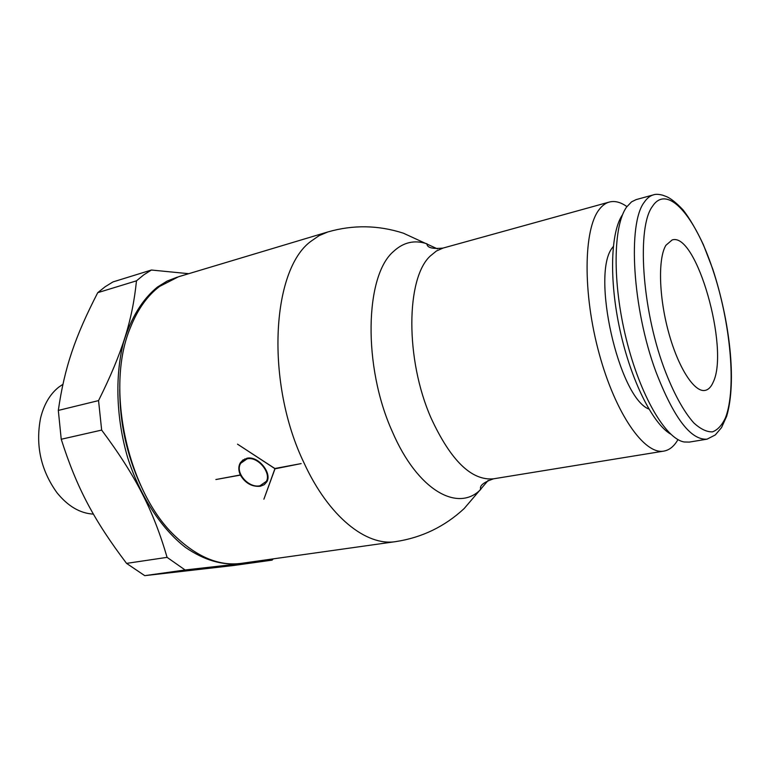<?xml version="1.0" encoding="UTF-8"?>
<svg xmlns="http://www.w3.org/2000/svg" width="770" height="770" viewBox="0 0 770 770"><rect width="100%" height="100%" fill="white"/><g stroke="black" fill="none" stroke-linecap="round" stroke-linejoin="round"><path stroke-width="1.16" d="M62.899 384.336L58.866 387.069C50.021 394.057 43.909 404.442 40.541 418.216C35.381 445.31 40.81 470.085 56.836 492.54C67.799 506.159 79.993 513.359 93.411 514.119M188.746 273.687L151.392 270.029L112.959 281.926L105.153 286.748L97.732 292.677C75.316 336.249 64.545 367.088 58.318 410.42L61.234 439.256C76.856 488.238 94.229 520.626 126.559 563.38L144.741 575.652L233.32 565.536L272.07 560.137L273.34 558.847M151.392 270.029L143.749 274.861L136.483 280.829L97.732 292.677M58.318 410.42L98.55 400.602C122.776 351.842 132.498 319.569 136.483 280.829M98.55 400.602L101.659 430.083L61.234 439.256M126.559 563.38L167.09 557.355C153.461 510.722 136.001 476.101 101.659 430.083M167.09 557.355L185.098 569.983L144.741 575.652M272.07 560.137L185.098 569.983M177.379 277.113L167.148 281.05L157.455 287.046C142.344 299.318 131.006 317.846 123.441 342.621C114.846 376.463 116.212 418.389 127.618 457.476C139.976 496.13 161.267 528.644 185.512 547.441C204.185 560.233 222.395 565.584 240.124 563.505M119.745 389.524C119.783 423.038 126.79 455.031 140.766 485.495M437.495 248.893L403.384 233.195C378.272 225.09 353.093 224.676 327.847 231.953L178.515 276.757L159.66 286.392C147.32 295.651 137.503 309.55 130.207 328.097C104.922 388.282 127.83 492.81 175.964 536.911C197.909 557.48 219.691 566.297 241.308 563.361L395.693 541.618C421.854 537.643 444.685 526.613 464.175 508.547L488.209 480.384M626.924 206.61C620.668 202.144 614.797 200.624 609.301 202.058C605.547 203.088 602.159 205.609 599.127 209.613C583.516 229.422 582.63 293.168 599.127 353.469C615.471 413.865 644.5 455.031 663.865 451.105C669.457 450.103 674.154 446.263 677.966 439.593M653.509 194.839L636.155 199.603L631.573 201.836L626.684 206.957C613.151 225.369 612.217 282.34 626.222 338.906C640.12 395.53 665.636 438.89 684.193 441.98L689.285 442.096L707.033 439.169L715.301 434.944L721.529 427.591L726.668 416.262C736.986 381.208 729.594 320.686 712.789 269.154L703.347 244.6C696.196 229.576 689.439 218.026 683.096 209.941C676.676 203.155 671.257 198.756 666.83 196.745L662.787 195.224C658.668 194.165 655.568 194.04 653.509 194.839C650.082 195.782 647.021 198.208 644.326 202.144C627.531 223.281 632.363 308.395 655.876 371.66C673.702 417.821 690.757 440.325 707.033 439.169M622.603 214.599C610.629 231.539 608.945 279.847 620.014 330.205C631.015 380.582 652.739 423.769 670.699 434.136M648.908 409.072C618.608 397.416 590.638 272.705 612.699 247.314L613.286 246.487M665.925 245.274L672.143 239.951C696.378 231.645 729.556 348.598 713.251 382.045C711.172 386.935 708.458 389.716 705.108 390.4C694.434 392.719 678.226 367.829 668.562 332.178C658.822 296.604 657.936 258.219 665.925 245.274M301.137 463.598L274.996 468.815L263.898 499.181L274.928 468.661L237.506 444.155L274.851 468.507L301.137 463.598M215.879 479.537L240.317 474.965C238.325 470.393 238.334 466.331 240.327 462.789L246.872 458.266C258.142 455.465 272.156 473.001 266.911 481.673L264.245 484.696L260.289 486.265C251.954 486.958 245.312 483.233 240.384 475.1L215.879 479.537M260 485.745L266.362 481.337C271.435 472.992 257.94 456.158 247.112 458.843L240.817 463.194C234.427 472.462 248.758 488.507 260 485.745M327.847 231.953L319.117 235.639L310.887 241.337C271.406 269.981 265.294 383.142 304.16 463.203C328.819 516.911 366.491 546.469 395.693 541.618M493.589 478.805C471.606 480.932 450.758 460.653 431.036 417.985C405.136 359.32 405.983 278.134 430.295 255.996L436.397 251.01L443.039 248.075C432.374 249.133 427.013 247.709 426.975 243.821L426.975 243.821C414.606 239.672 403.442 242.223 393.489 251.482C364.874 275.699 362.728 366.539 392.382 431.768C417.571 490.509 458.054 512.801 480.778 489.393C479.19 485.841 483.464 482.309 493.589 478.805L663.865 451.105M663.807 367.396C673.057 392.257 683.625 411.603 693.905 423.009C700.633 429.121 706.831 432.076 712.5 431.864C717.736 429.891 722.087 425.127 725.552 417.59C736.755 388.282 730.451 322.024 712.712 269.365C695.368 216.38 667.253 183.27 652.469 206.36C636.838 226.688 641.651 307.346 663.807 367.396M243.224 459.738L240.336 462.78M267.565 480.008L266.362 481.337M244.976 458.824L243.599 460.267M443.039 248.075L609.301 202.058"/></g></svg>
